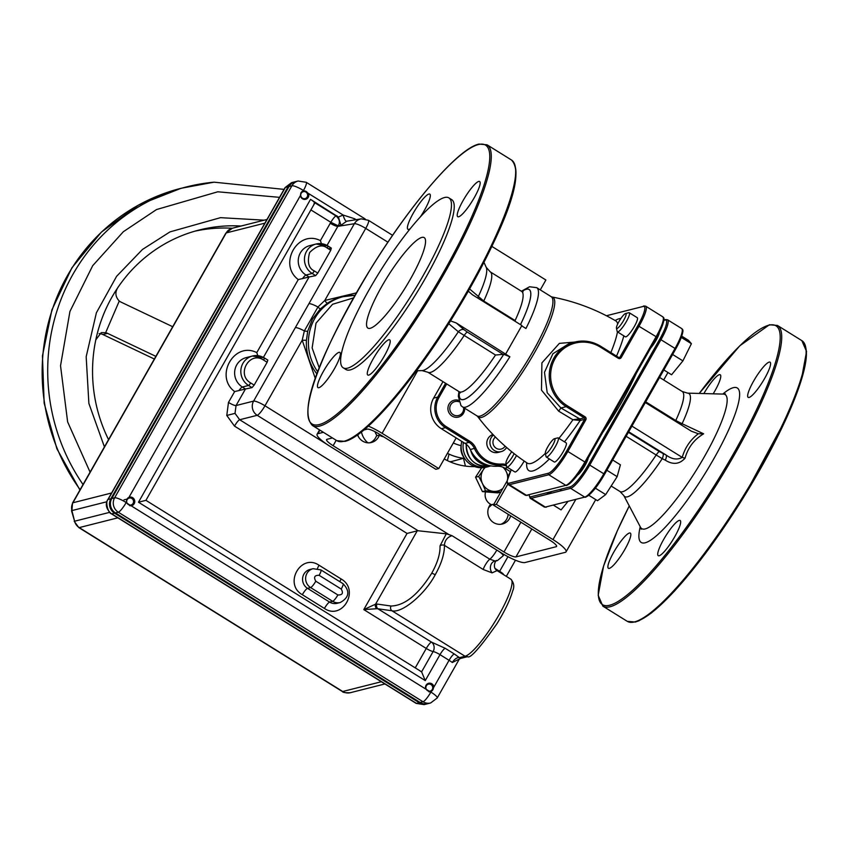 <?xml version="1.0" encoding="UTF-8"?>
<svg xmlns="http://www.w3.org/2000/svg" width="849" height="849" viewBox="0 0 849 849"><rect width="100%" height="100%" fill="white"/><g stroke="black" fill="none" stroke-linecap="round" stroke-linejoin="round"><path stroke-width="1.27" d="M460.232 392.885L459.192 391.729A59.09 11.578 -58.1 0 0 461.782 391.941A59.09 11.578 -58.1 0 0 495.508 355.02L503.754 354.309L509.878 356.782A70.202 13.754 121.9 0 1 465.602 407.138A70.202 13.754 121.9 0 1 462.525 406.883L476.958 415.861A70.202 13.754 -58.1 0 0 480.035 416.116A70.202 13.754 -58.1 0 0 529.383 357.503A70.202 13.754 -58.1 0 0 551.128 296.641L551.946 296.97A70.563 13.828 121.9 0 1 532.44 356.24A70.563 13.828 121.9 0 1 481.489 417.432A70.563 13.828 121.9 0 1 477.626 416.456L476.958 415.861M509.878 356.782L456.274 322.97L463.936 329.635A5.529 3.905 -48.9 0 0 458.343 331.757L448.739 323.692M551.128 296.641L536.695 287.662A70.202 13.754 121.9 0 1 525.945 328.499L521.679 325.846M558.674 411.16L560.924 407.976L579.835 418.939A1.104 1.061 -104.2 0 1 580.228 420.457L572.937 419.756L558.674 411.16L541.482 390.116L541.895 362.894L559.374 343.378L585.205 341.16M505.813 353.789L521.88 325.507L472.341 294.688L468.319 291.165M495.508 355.02L458.343 331.757A61.319 12.013 -58.1 0 1 423.099 370.44A61.319 12.013 -58.1 0 1 422.006 370.599L427.843 372.223L459.192 391.729M450.172 320.773L456.274 322.97M466.801 293.818L451.063 319.988M469.582 288.947L483.75 301.034L515.099 320.54A59.09 11.578 -58.1 0 0 521.615 291.366L523.058 291.801M478.008 298.222A5.529 3.905 131.1 0 1 478.252 296.704A61.319 12.013 -58.1 0 0 486.233 267.35L483.951 262.341M318.884 387.706A20.726 4.065 -58.1 0 0 333.455 370.408A20.726 4.065 -58.1 0 0 339.876 352.431A20.726 4.065 -58.1 0 0 338.963 352.356A20.726 4.065 -58.1 0 0 324.392 369.665A20.726 4.065 -58.1 0 0 317.972 387.632A20.726 4.065 -58.1 0 0 318.884 387.706M368.71 375.109A20.726 4.065 -58.1 0 0 383.281 357.8A20.726 4.065 -58.1 0 0 389.702 339.833A20.726 4.065 -58.1 0 0 388.789 339.759A20.726 4.065 -58.1 0 0 374.218 357.058A20.726 4.065 -58.1 0 0 367.797 375.035A20.726 4.065 -58.1 0 0 368.71 375.109M458.651 216.782A20.726 4.065 -58.1 0 0 473.222 199.483A20.726 4.065 -58.1 0 0 479.632 181.506A20.726 4.065 -58.1 0 0 478.73 181.431A20.726 4.065 -58.1 0 0 464.159 198.74A20.726 4.065 -58.1 0 0 457.738 216.707A20.726 4.065 -58.1 0 0 458.651 216.782M420.446 216.75A20.726 4.065 -58.1 0 0 429.817 194.113A20.726 4.065 -58.1 0 0 428.904 194.039A20.726 4.065 -58.1 0 0 414.333 211.337A20.726 4.065 -58.1 0 0 407.913 229.315A20.726 4.065 -58.1 0 0 408.825 229.389A20.726 4.065 -58.1 0 0 410.216 228.699M448.888 197.891L451.657 199.611A100.055 19.601 121.9 0 1 420.669 286.357A100.055 19.601 121.9 0 1 350.34 369.888A100.055 19.601 121.9 0 1 345.957 369.527L343.198 367.808A100.055 19.601 121.9 0 1 374.186 281.061A100.055 19.601 121.9 0 1 444.515 197.53A100.055 19.601 121.9 0 1 448.888 197.891A100.055 19.601 121.9 0 1 417.899 284.648A100.055 19.601 121.9 0 1 347.581 368.169A100.055 19.601 121.9 0 1 343.198 367.808M421.857 237.412A53.285 10.443 121.9 0 1 424.373 237.731A53.285 10.443 121.9 0 1 407.403 284.277A53.285 10.443 121.9 0 1 370.228 328.298A53.285 10.443 121.9 0 1 368.095 328.202A53.285 10.443 121.9 0 1 384.119 282.377A53.285 10.443 121.9 0 1 421.857 237.412M515.523 321.548L515.099 320.54M617.414 331.853L625.373 336.809A11.249 2.207 -58.1 0 0 625.862 336.851A11.249 2.207 -58.1 0 0 633.779 327.459A11.249 2.207 -58.1 0 0 637.259 317.706L629.289 312.75A11.249 2.207 121.9 0 1 625.809 322.503A11.249 2.207 121.9 0 1 617.902 331.895A11.249 2.207 121.9 0 1 617.414 331.853A11.249 2.207 121.9 0 1 617.159 331.428L616.459 328.128A8.766 1.719 -58.1 0 0 617.043 328.489A8.766 1.719 -58.1 0 0 623.633 320.423A8.766 1.719 -58.1 0 0 625.522 313.546L625.522 313.546A8.766 1.719 -58.1 0 0 619.823 320.115A8.766 1.719 -58.1 0 0 616.459 328.128M618.581 357.397L621.224 357.535A2.207 2.123 75.8 0 1 618.305 358.278L600.317 347.082A34.331 32.984 75.8 0 0 555.097 358.575A34.331 32.984 75.8 0 0 567.058 405.62L585.057 416.817L584.218 417.835L566.219 406.639A35.435 34.045 -104.2 0 1 549.558 371.013A35.435 34.045 -104.2 0 1 574.699 342.073A35.435 34.045 -104.2 0 1 600.551 346.212L618.592 357.408L618.305 358.278M620.003 357.036L637.864 325.602A24.388 4.776 -58.1 0 0 643.128 306.468L606.43 315.743L643.128 306.457M625.522 313.546L628.801 312.719A11.249 2.207 121.9 0 1 629.289 312.75M643.128 306.468A1.104 1.061 -104.2 0 1 643.775 305.969L645.707 306.181A25.491 4.998 121.9 0 1 639.074 326.101L621.224 357.535M567.259 484.97A24.388 4.776 121.9 0 0 585.619 462.525L585.661 462.493C578.498 474.941 572.152 482.603 566.612 485.469A1.104 1.061 -104.2 0 1 565.805 485.341A25.491 4.998 -58.1 0 0 584.993 461.877L656.107 336.692L637.864 325.602M527.866 494.935A1.104 1.061 -104.2 0 1 526.412 495.307L565.805 485.341L548.772 474.75L509.379 484.715A25.491 4.998 121.9 0 1 508.264 484.62L525.298 495.211A25.491 4.998 -58.1 0 0 526.412 495.307L509.379 484.715A1.104 1.061 -104.2 0 1 508.997 483.198L548.39 473.233A24.388 4.776 -58.1 0 0 566.75 450.787L584.6 419.353L580.228 420.457A89.283 17.5 121.9 0 1 564.468 441.841M558.907 438.381A83.764 16.418 -58.1 0 0 572.937 419.756L578.944 418.865A1.104 0.891 -76.3 0 1 579.22 420.191M600.317 347.082L600.604 346.212C592.432 341.298 583.804 339.918 574.699 342.073L569.308 343.442L552.879 353.746L544.496 372.318L547.202 392.747L560.924 407.976L566.219 406.639L567.058 405.62M546.3 457.038L554.259 461.994A11.249 2.207 -58.1 0 0 554.758 462.026A11.249 2.207 -58.1 0 0 562.664 452.644A11.249 2.207 -58.1 0 0 566.145 442.881L558.186 437.935A11.249 2.207 121.9 0 1 554.694 447.688A11.249 2.207 121.9 0 1 546.788 457.08A11.249 2.207 121.9 0 1 546.3 457.038A11.249 2.207 121.9 0 1 546.045 456.613L545.345 453.302A8.766 1.719 -58.1 0 0 545.928 453.663A8.766 1.719 -58.1 0 0 552.519 445.598A8.766 1.719 -58.1 0 0 554.418 438.721L554.418 438.721A8.766 1.719 -58.1 0 0 548.709 445.29A8.766 1.719 -58.1 0 0 545.345 453.302M516.521 455.51A11.249 2.207 121.9 0 1 507.394 467.046A11.249 2.207 121.9 0 1 506.906 467.003L514.865 471.948A11.249 2.207 -58.1 0 0 515.364 471.991A11.249 2.207 -58.1 0 0 524.173 461.028M554.418 438.721L557.687 437.893A11.249 2.207 121.9 0 1 558.186 437.935M506.906 467.003A11.249 2.207 121.9 0 1 506.651 466.579L505.951 463.267A8.766 1.719 -58.1 0 0 506.535 463.628A8.766 1.719 -58.1 0 0 514.133 453.674M511.745 451.764A8.766 1.719 -58.1 0 0 505.951 463.267M506.588 447.465A9.318 8.946 -104.2 0 1 501.133 451.636L498.055 452.421A9.318 8.946 -104.2 0 1 488.016 438.562A9.318 8.946 -104.2 0 1 492.961 434.508M501.133 451.636A9.318 8.946 -104.2 0 1 493.492 435.059M495.423 437.033A6.824 6.559 75.8 0 0 496.124 448.208A6.824 6.559 75.8 0 0 505.102 446.16M507.723 467.512L504.9 468.224L510.334 471.609M504.9 468.224A13.817 13.276 75.8 0 0 497.185 466.25A28.388 27.274 -104.2 0 1 470.346 449.556A13.817 13.276 75.8 0 0 464.997 443.401L469.094 442.371L445.481 427.684A22.307 21.437 -104.2 0 1 437.713 397.099L445.576 383.26M442.987 381.647L433.616 398.139A22.307 21.437 75.8 0 0 441.384 428.724L464.997 443.401M433.616 398.139L437.713 397.099L438.933 397.597A21.204 20.376 75.8 0 0 446.319 426.665L469.922 441.353A14.921 14.337 -104.2 0 1 475.705 447.985A27.274 26.213 75.8 0 0 501.494 464.032A14.921 14.337 -104.2 0 1 506.227 464.562M659.153 555.766A20.726 4.065 -58.1 0 0 673.724 538.468A20.726 4.065 -58.1 0 0 680.145 520.49A20.726 4.065 -58.1 0 0 679.232 520.416A20.726 4.065 -58.1 0 0 664.661 537.725A20.726 4.065 -58.1 0 0 658.24 555.692A20.726 4.065 -58.1 0 0 659.153 555.766M749.083 397.449A20.726 4.065 -58.1 0 0 763.654 380.14A20.726 4.065 -58.1 0 0 770.075 362.173A20.726 4.065 -58.1 0 0 769.173 362.099A20.726 4.065 -58.1 0 0 754.602 379.397A20.726 4.065 -58.1 0 0 748.181 397.374A20.726 4.065 -58.1 0 0 749.083 397.449M713.181 393.819A20.726 4.065 -58.1 0 0 720.26 374.77A20.726 4.065 -58.1 0 0 719.347 374.696A20.726 4.065 -58.1 0 0 703.863 393.575M609.327 568.374A20.726 4.065 -58.1 0 0 623.898 551.065A20.726 4.065 -58.1 0 0 630.319 533.098A20.726 4.065 -58.1 0 0 629.406 533.023A20.726 4.065 -58.1 0 0 614.835 550.322A20.726 4.065 -58.1 0 0 608.415 568.299A20.726 4.065 -58.1 0 0 609.327 568.374M681.758 336.162L688.56 340.396L691.404 343.707L682.914 360.889L671.57 374.77L663.833 369.952M691.404 343.707L681.312 337.424M682.914 360.889L672.62 354.489M568.087 501.324L561.062 509.909L553.272 505.059M561.539 489.035L559.947 491.051M550.375 493.471L551.288 491.635M645.718 401.842L675.762 420.531L682.087 423.715A60.714 11.897 121.9 0 0 687.531 393.129L723.369 394.095A78.946 15.473 -58.1 0 1 702.951 459.182A78.946 15.473 -58.1 0 1 645.198 528.938A78.946 15.473 -58.1 0 1 640.517 527.282L623.813 495.572A60.714 11.897 121.9 0 0 627.411 496.835A60.714 11.897 121.9 0 0 662.231 458.662L656.181 455A5.529 1.082 121.9 0 1 659.333 451.551L666.189 455.096A5.529 1.815 -64.4 0 1 665.329 460.19L662.231 458.662A5.529 1.825 115.6 0 0 663.058 453.599M681.142 424.829A5.529 1.825 -64.4 0 0 682.087 423.715L703.651 433.807C694.217 439.4 688.019 447.519 685.058 458.163A5.529 0.775 15.3 0 1 682.225 457.399C684.973 447.678 690.343 439.793 698.324 433.754L691.394 431.207L645.314 402.543M703.651 433.807L698.324 433.754M628.706 431.791L666.189 455.096C671.93 459.32 677.279 460.094 682.225 457.399L631.932 426.113M685.058 458.163C679.54 464.307 672.97 464.987 665.329 460.19M612.67 460.009L620.407 464.827L617.149 476.66L605.687 494.585L597.494 500.698L588.803 495.285M605.687 494.585L595.361 488.164M617.149 476.66L606.855 470.25M659.726 339.207L660.947 339.706L589.832 464.881A25.491 4.998 121.9 0 1 570.645 488.345L531.251 498.31A1.104 1.061 -104.2 0 1 530.858 496.792L570.252 486.838A24.388 4.776 -58.1 0 0 588.612 464.382L659.726 339.207A24.388 4.776 -58.1 0 0 664.99 320.062L663.822 320.36M659.386 332.426A11.249 2.207 121.9 0 1 650.716 347.984M588.23 457.982A11.249 2.207 121.9 0 1 583.719 467.566A11.249 2.207 121.9 0 1 577.256 475.334M636.336 373.284A87.511 17.15 121.9 0 1 602.599 432.672M586.181 496.739A24.388 4.776 121.9 0 0 604.541 474.294L604.584 474.262C597.42 486.71 591.063 494.362 585.534 497.238A1.104 1.061 -104.2 0 1 584.728 497.111L570.645 488.345A1.104 1.061 -104.2 0 1 570.252 486.838M546.788 506.704A1.104 1.061 -104.2 0 1 545.334 507.076L584.728 497.111A25.491 4.998 -58.1 0 0 603.915 473.646L675.029 348.461L675.687 349.088L604.584 474.209M657.582 335.875L658.41 335.663M464.467 458.216A15.197 14.603 -104.2 0 1 461.177 445.226M490.733 465.846A20.726 19.92 -104.2 0 1 488.111 466.706L486.18 467.194A20.726 19.92 -104.2 0 1 461.792 441.416M488.111 466.706A20.726 19.92 -104.2 0 1 463.395 442.414M474.782 466.6A62.189 59.759 -104.2 0 1 444.239 458.938M383.61 436.8A10.368 9.955 -104.2 0 1 379.407 435.091L376.489 435.834A12.109 11.631 -104.2 0 1 369.931 442.775M379.407 435.091A12.109 11.631 -104.2 0 1 357.556 434.858M508.158 514.271A12.109 11.631 -104.2 0 1 500.952 524.268M510.663 515.831A12.109 11.631 -104.2 0 1 493.598 522.581A12.109 11.631 -104.2 0 1 490.595 504.253A10.368 9.955 -104.2 0 1 485.564 491.879M540.272 289.891L545.886 280.011L491.858 246.401M363.881 429.997L367.203 429.148A10.878 2.123 -150.4 0 1 379.185 434.051L435.855 469.295L438.774 468.563L382.103 433.308A21.766 4.256 -150.4 0 0 368.37 426.102M323.373 432.3L317.908 433.69A21.766 4.256 -150.4 0 0 317.102 434.21A21.766 4.256 -150.4 0 0 330.187 446.436L501.059 552.731A21.766 4.256 -150.4 0 0 525.032 562.526L565.264 552.349A21.766 4.256 -150.4 0 0 566.071 551.829A21.766 4.256 -150.4 0 0 552.986 539.593L496.315 504.348L507.766 484.185M332.447 437.946L326.971 439.326A10.878 2.123 -150.4 0 0 326.568 439.591A10.878 2.123 -150.4 0 0 333.116 445.704L503.988 551.988A10.878 2.123 -150.4 0 0 515.969 556.891L556.201 546.714A10.878 2.123 -150.4 0 0 556.604 546.448A10.878 2.123 -150.4 0 0 550.056 540.335L493.386 505.091L507.214 480.757M481.298 481.192A10.368 9.955 -104.2 0 1 481.107 476.247M493.386 505.091L496.315 504.348M438.774 468.563L456.178 437.925M461.103 445.651A41.463 39.839 -104.2 0 1 453.324 442.955M508.371 476.406L506.291 471.715A13.817 13.276 -104.2 0 1 507.67 478.613M484.726 467.512L483.272 469.794A13.817 13.276 75.8 0 0 482.455 483.537L485.554 490.818L482.402 491.613L497.747 492.887L500.751 492.123M502.863 488.408A13.817 13.276 -104.2 0 1 493.556 491.369L500.899 492.091M502.895 467.194A13.817 13.276 -104.2 0 1 506.291 471.715M482.402 491.613L475.546 477.234L478.698 476.438L483.272 469.794A13.817 13.276 -104.2 0 1 485.246 467.406M485.554 490.818L493.556 491.369A13.817 13.276 -104.2 0 1 482.455 483.537L478.698 476.438M475.546 477.234L481.67 467.778M464.668 408.22A8.702 8.363 -104.2 0 1 449.365 413.389A8.702 8.363 -104.2 0 1 458.471 400.303M463.554 407.52A7.206 6.919 -104.2 0 1 452.581 414.248A7.206 6.919 -104.2 0 1 458.789 401.736M133.102 503.383A3.576 3.438 -104.2 0 1 128.39 504.582A3.576 3.438 -104.2 0 1 127.148 499.679A3.576 3.438 -104.2 0 1 131.86 498.48A3.576 3.438 -104.2 0 1 133.102 503.383M111.59 492.993L72.918 502.767A10.368 9.955 75.8 0 0 71.9 510.589L72.536 503.022A10.368 2.027 29.6 0 1 72.918 502.767L226.216 232.923L264.888 223.149M291.547 182.662L285.381 187.406A8.288 1.39 -150.1 0 0 285.094 187.565L291.547 182.662L294.964 181.803A10.506 10.092 75.8 0 0 288.787 186.547L111.527 498.596A10.506 10.092 75.8 0 0 115.177 512.987L419.894 702.526A10.506 10.092 75.8 0 0 427.556 703.757L424.139 704.617L416.477 703.386A8.288 1.39 121.5 0 1 416.159 703.386L424.139 704.617M111.527 498.596L108.11 499.456C104.905 501.069 108.184 513.963 111.771 513.847L115.177 512.987M285.094 187.565L281.465 193.975A8.288 1.624 29.6 0 1 281.762 193.774L285.381 187.406L288.787 186.547M72.536 503.022L225.834 233.178A10.368 2.027 29.6 0 1 226.216 232.923A10.368 9.955 75.8 0 1 232.286 228.254L242.496 225.654A10.368 9.955 75.8 0 0 242.496 225.654L232.286 228.254A148.586 142.781 75.8 0 0 211.454 228.604A148.586 142.781 75.8 0 0 194.888 231.172M126.713 499.18L123.986 499.87M71.507 510.695L74.595 521.212L71.9 510.589L106.91 501.738M416.159 703.386L409.908 699.491A8.288 1.624 -58.1 0 0 410.269 699.523L111.771 513.847A8.288 1.857 -57.8 0 1 111.368 513.794L111.368 513.794C106.231 509.113 105.032 504.412 107.781 499.7L111.421 493.29A8.288 1.624 29.6 0 1 111.728 493.089L281.762 193.774M409.908 699.491L117.618 517.688A8.288 1.624 -58.1 0 0 117.99 517.72M111.728 493.089L108.11 499.456A8.288 1.847 -150.7 0 0 107.781 499.7M301.82 191.662A4.224 4.054 -104.2 0 1 307.699 197.329A4.224 4.054 -104.2 0 1 303.783 199.324M432.29 689.494A3.576 3.438 -104.2 0 1 427.578 690.683A3.576 3.438 -104.2 0 1 426.336 685.78A3.576 3.438 -104.2 0 1 431.048 684.591A3.576 3.438 -104.2 0 1 432.29 689.494M108.545 439.633A148.586 142.781 -104.2 0 1 95.81 339.823A148.586 142.781 -104.2 0 1 118.913 286.039A148.586 142.781 -104.2 0 1 199.26 229.994A148.586 142.781 -104.2 0 1 220.22 226.386A148.586 142.781 -104.2 0 1 241.02 226.036M172.697 326.716L120.961 302.085A10.368 9.955 -104.2 0 1 119.253 301.045L105.658 332.681A10.368 9.955 -104.2 0 1 107.536 333.349L102.899 334.527A10.368 9.955 75.8 0 0 101.031 333.859L99.089 333.593M105.658 332.681L101.264 332.606L95.81 339.823M107.536 333.349L155.855 356.357M102.899 334.527L154.338 359.021M118.913 286.039C114.806 291.345 114.923 296.343 119.253 301.045M426.973 684.145A4.224 4.054 -104.2 0 1 432.831 689.823A4.224 4.054 -104.2 0 1 428.883 691.818M315.372 378.696L302.202 340.226L306.447 340.258A48.372 46.483 75.8 0 0 317.017 374.091M358.49 436.853L357.737 434.73M128.974 497.323A4.394 4.224 -104.2 0 1 134.195 503.701A4.394 4.224 -104.2 0 1 131.128 505.781L126.597 502.969A4.394 4.224 -104.2 0 1 126.342 501.961L126.862 499.159L128.974 497.323L300.397 195.567L300.917 192.765L303.029 190.929A4.394 4.224 -104.2 0 1 304.006 190.685L308.527 193.498A4.394 4.224 -104.2 0 1 305.672 199.303A4.394 4.224 -104.2 0 1 300.397 195.567M317.823 371.936A48.372 46.483 -104.2 0 1 314.724 318.524A48.372 46.483 -104.2 0 1 343.134 296.683L341.096 297.203A48.372 46.483 75.8 0 0 327.523 303.167L320.402 308.845L312.432 319.107L307.72 331.174L306.447 340.258M327.247 248.078L330.76 250.264L317.781 273.102L315.658 275.628L309.078 276.997L305.98 275.034L312.188 273.463A16.152 15.526 -104.2 0 1 304.589 257.215A16.152 15.526 -104.2 0 1 316.051 244.024A16.152 15.526 -104.2 0 1 327.841 245.913A2.759 0.541 121.9 0 1 327.958 245.923A2.759 0.541 121.9 0 1 327.247 248.078C322.344 244.151 316.465 245.648 309.609 252.567C307.073 262.171 308.633 268.284 314.268 270.916A2.759 0.541 121.9 0 1 312.188 273.463L315.658 275.628M328.255 248.715L331.312 248.078L328.022 246.03M257.809 355.657L256.78 352.611L298.264 279.586L309.078 276.997L263.413 357.387M321.431 243.652L320.402 240.617L330.272 223.245A6.909 1.348 -150.4 0 0 337.838 226.365L327.035 245.393M489.862 505.229L493.895 504.2A19.347 18.593 -104.2 0 1 490.266 504.656M491.921 504.699L488.621 507.606M465.443 466.09L463.469 458.311L450.203 461.877M377.041 435.686A19.347 18.593 -104.2 0 1 374.961 431.674M463.469 458.311A53.583 51.481 -104.2 0 1 447.423 453.345M327.523 303.167A3.46 0.913 56.8 0 1 324.774 300.482L356.325 292.905M327.024 444.388L264.962 405.78L302.202 340.226L304.345 330.94L317.94 307.009L324.774 300.482L365.728 228.392L387.908 242.188M502.576 574.041A6.909 3.895 127.4 0 1 502.852 573.531L503.828 574.815M433.913 687.011L431.281 691.638A4.394 4.224 -104.2 0 1 430.305 691.882L425.784 689.07A4.394 4.224 -104.2 0 1 428.639 683.275A4.394 4.224 -104.2 0 1 433.913 687.011L449.079 660.31A6.909 1.358 121.9 0 1 454.279 653.953L460.551 658.442L452.305 662.517A10.368 2.027 -150.4 0 0 449.079 660.31L439.994 654.653L425.253 680.601L421.603 671.846L420.457 671.272M354.086 220.018A6.909 1.358 121.9 0 1 354.638 218.766L356.113 219.689M347.538 221.069L346.625 221.249A6.909 1.91 75.7 0 1 343.113 215.02L354.638 218.766M347.474 221.08L361.313 218.862L368.424 220.294A10.368 2.027 121.9 0 1 365.728 228.392A10.368 2.027 29.6 0 0 354.362 223.712A10.368 9.955 -99.1 0 1 361.313 218.862M346.625 221.249L340.969 225.282L338.422 217.057L343.113 215.02L308.527 193.498M340.969 225.282L338.178 225.802C340.343 222.385 339.632 219.106 336.034 215.954L314.491 202.55A6.909 1.348 -150.4 0 0 310.532 199.377L338.422 217.057M126.597 502.969L126.342 501.961M303.316 190.42A10.368 2.027 -150.4 0 0 291.907 185.761L289.053 186.483A10.506 10.092 -104.2 0 1 295.219 181.739A10.506 10.092 75.8 0 0 289.053 186.483L111.781 498.522A10.506 10.092 75.8 0 0 115.443 512.923L420.149 702.463A10.506 10.092 75.8 0 0 427.811 703.683A10.506 10.092 -104.2 0 1 420.149 702.463L423.004 701.741L118.298 512.202A10.506 10.092 -104.2 0 1 114.636 497.801L291.907 185.761A10.506 10.092 -104.2 0 1 298.073 181.017L294.295 181.973A10.506 10.092 75.8 0 0 288.129 186.716L110.858 498.756A10.506 10.092 75.8 0 0 114.519 513.157L419.226 702.696A10.506 10.092 75.8 0 0 426.888 703.927L430.666 702.961A10.506 10.092 -104.2 0 1 423.004 701.741A10.368 2.027 -58.1 0 0 430.814 692.2L430.305 691.882M510.896 579.22C513.985 582.892 514.568 586.818 512.669 591C510.111 599.914 504.89 610.792 496.994 623.622C479.887 647.893 470.081 658.898 467.576 656.659A3.46 3.322 -104.2 0 1 465.061 656.256A45.273 8.872 121.9 0 0 496.877 618.465A45.273 8.872 121.9 0 0 510.896 579.22L497.058 570.602L492.091 572.852L483.24 569.509L444.43 545.366C444.547 553.813 441.459 563.63 435.187 574.805C425.041 594.162 401.917 613.594 391.92 610.76A3.46 3.035 -82 0 1 391.049 606.027L377.041 604.042A3.46 3.035 98 0 0 377.911 608.786L391.92 610.76L465.061 656.256L459.649 657.625A6.909 3.895 -52.6 0 0 452.305 662.517M377.041 604.042L375.587 604.159A3.46 2.78 75.8 0 0 376.744 608.733L377.911 608.786L431.472 642.099A6.909 1.358 -58.1 0 0 426.272 648.456A6.909 1.348 -150.4 0 0 433.128 651.554A6.909 5.996 99.2 0 0 431.472 642.099L445.194 648.296A6.909 1.358 121.9 0 0 439.994 654.653A6.909 1.348 -150.4 0 0 433.128 651.554L421.603 671.846M418.143 530.763L417.23 530.848L375.587 604.159L363.786 609.593L407.053 533.437L234.494 426.102A6.909 1.358 -58.1 0 1 239.662 419.746L257.205 415.31A10.368 9.891 -104.2 0 1 253.596 401.099L236.054 405.546A6.909 1.348 29.6 0 1 228.477 402.426L234.642 391.58L245.457 388.991L236.054 405.546L235.014 413.367L239.662 419.746L418.143 530.763L446.266 533.83L440.015 545.918C440.313 553.686 437.543 562.791 431.716 573.245C418.207 594.735 404.644 605.655 391.049 606.027M307.72 331.174A3.46 0.711 13 0 1 304.345 330.94A10.368 2.027 29.6 0 0 295.335 327.64L253.596 401.099A10.368 2.027 29.6 0 1 264.962 405.78A10.368 2.027 121.9 0 1 257.205 415.31L449.11 534.679L452.018 535.687C447.264 537.215 444.738 540.442 444.43 545.366A3.46 2.727 176.7 0 0 440.015 545.918M425.253 680.601L138.493 502.226L145.731 500.39M421.359 671.676L145.922 500.337L314.459 203.654M313.865 204.439L314.491 202.55M415.246 667.866L426.272 648.456L363.786 609.593L376.744 608.733M407.053 533.437L417.23 530.848M449.11 534.679L446.266 533.83M452.018 535.687L489.809 559.194L495.158 561.019A6.909 5.497 -91 0 0 490.648 565.689A6.909 5.497 -91 0 0 492.091 572.852M496.453 560.892L497.503 560.52A10.368 9.955 70.7 0 1 495.158 561.019L496.453 560.881C497.111 558.302 491.115 566.75 497.058 570.602M295.335 327.64L308.919 303.709A10.368 2.027 29.6 0 1 317.94 307.009A3.46 0.594 46.1 0 0 320.402 308.845M330.272 223.245L330.834 222.311L338.178 225.802L337.838 226.365L354.362 223.712L308.919 303.709M238.877 390.667A6.909 1.358 -58.1 0 1 242.358 387.027L248.566 385.457A16.152 15.526 -104.2 0 1 240.967 369.219A16.152 15.526 -104.2 0 1 252.429 356.028L246.221 357.599A16.152 15.526 75.8 0 0 234.759 370.79A16.152 15.526 75.8 0 0 242.358 387.027L245.457 388.991L252.036 387.622L254.159 385.106L250.646 382.92A2.759 0.541 121.9 0 1 248.566 385.457L252.036 387.622M263.615 360.082A2.759 0.541 121.9 0 0 264.336 357.917L252.429 356.028A16.152 15.526 -104.2 0 1 264.219 357.907A2.759 0.541 121.9 0 1 264.336 357.917L267.817 360.082L267.138 362.268L263.615 360.082C249.595 350.499 235.905 374.6 250.646 382.92M267.138 362.268L254.159 385.106M331.312 248.078L330.76 250.264M288.129 186.716L289.053 186.483L111.781 498.522L110.858 498.756M126.098 502.661A10.368 2.027 121.9 0 1 118.298 512.202L115.443 512.923A10.506 10.092 -104.2 0 1 111.781 498.522L114.636 497.801A10.368 2.027 -150.4 0 1 126.055 502.47M114.519 513.157L115.443 512.923L420.149 702.463L419.226 702.696M307.158 197A3.576 3.438 -104.2 0 1 302.446 198.188A3.576 3.438 -104.2 0 1 301.204 193.285A3.576 3.438 -104.2 0 1 305.916 192.097A3.576 3.438 -104.2 0 1 307.158 197M127.764 498.055A4.224 4.054 -104.2 0 1 133.643 503.722A4.224 4.054 -104.2 0 1 129.695 505.717M463.936 329.635L467.311 332.065A5.529 1.082 121.9 0 0 464.159 335.525A59.09 11.578 121.9 0 1 430.432 372.435A59.09 11.578 121.9 0 1 427.843 372.223M467.311 332.065L503.054 354.298M610.845 352.59A83.764 16.418 -58.1 0 0 617.456 331.885M617.69 323.978A83.764 16.418 -58.1 0 0 615.748 320.88C595.828 309.248 574.561 301.278 551.946 296.97M527.717 463.363L527.271 463.119A83.764 16.418 -58.1 0 0 531.007 463.469A83.764 16.418 -58.1 0 0 545.355 453.366M615.143 320.519A89.283 17.5 121.9 0 1 619.314 318.693A89.283 17.5 121.9 0 1 620.906 318.46M520.49 324.647A64.673 12.671 -58.1 0 0 526.338 289.265A64.673 12.671 -58.1 0 0 521.859 291.504A64.62 12.661 121.9 0 1 526.306 289.307A64.62 12.661 121.9 0 1 520.479 324.636M515.301 166.977A164.175 32.166 121.9 0 1 453.058 316.762A164.175 32.166 121.9 0 1 345.511 440.886M336.82 440.663A165.279 32.389 -58.1 0 0 344.057 441.257A165.279 32.389 -58.1 0 0 460.232 303.273A165.279 32.389 -58.1 0 0 511.427 159.973C528.205 176.889 495.625 246.083 452.252 318.099C412.211 382.782 365.303 437.097 344.864 441.384L336.82 440.663L312.432 425.487C295.643 408.571 328.223 339.377 371.607 267.361C411.638 202.678 458.545 148.363 478.985 144.075L487.029 144.797A165.279 32.389 121.9 0 1 435.834 288.098A165.279 32.389 121.9 0 1 319.659 426.081A165.279 32.389 121.9 0 1 312.432 425.487M478.337 144.574A164.175 32.166 -58.1 0 0 354.755 295.717A164.175 32.166 -58.1 0 0 319.277 424.564A164.175 32.166 -58.1 0 0 442.86 273.431A164.175 32.166 -58.1 0 0 478.337 144.574M486.233 267.35L490.266 271.871A59.09 11.578 121.9 0 1 483.75 301.034A5.529 1.082 121.9 0 0 483.484 301.628M623.824 335.843A89.283 17.5 121.9 0 1 616.512 356.113M585.661 462.45L656.733 337.34L656.107 336.692A25.491 4.998 -58.1 0 0 662.729 316.783L645.707 306.181M663.387 318.608A24.388 4.776 121.9 0 1 656.776 337.265M662.729 316.783C662.846 317.823 667.983 315.616 656.776 337.318L585.661 462.493L566.75 450.787M508.264 484.62L507.224 483.017L507.235 480.598L511.247 469.699A24.388 4.776 -58.1 0 0 508.997 483.198M579.835 418.939L584.218 417.835A1.104 1.061 -104.2 0 1 584.6 419.353L585.821 419.852L567.97 451.275A25.491 4.998 121.9 0 1 548.772 474.75A1.104 1.061 -104.2 0 1 548.39 473.233M585.821 419.852A2.207 2.123 75.8 0 0 585.057 416.817M549.377 458.948A89.283 17.5 121.9 0 1 526.677 462.726M446.691 383.95L438.933 397.597M475.705 447.985L470.346 449.556M501.494 464.032L501.281 465.21A28.388 27.274 -104.2 0 1 474.442 448.516A13.817 13.276 75.8 0 0 469.094 442.371L469.922 441.353M506.524 465.984A13.817 13.276 75.8 0 0 501.281 465.21L497.185 466.25M441.384 428.724L445.481 427.684L446.319 426.665M459.415 391.877A64.673 12.671 -58.1 0 0 503.754 354.309M503.733 354.309A64.62 12.661 121.9 0 1 459.436 391.898M586.277 463.055A58.899 11.546 121.9 0 1 586.892 460.317M722.764 394.085A90.949 17.818 121.9 0 1 733.303 387.685A90.949 17.818 121.9 0 1 713.648 459.065A90.949 17.818 121.9 0 1 645.198 542.787A90.949 17.818 121.9 0 1 640.242 526.751M629.268 505.93A164.175 32.166 -58.1 0 0 609.72 605.231A164.175 32.166 -58.1 0 0 733.303 454.088A164.175 32.166 -58.1 0 0 768.78 325.241A164.175 32.166 -58.1 0 0 699.236 393.448M801.859 340.64L806.55 351.497L801.148 380.734L787.416 415.999L742.79 498.596L700.383 560.128L674.605 591L651.385 613.01L639.106 620.715L635.307 622.052L627.262 621.33A165.279 32.389 -58.1 0 0 634.5 621.924A165.279 32.389 -58.1 0 0 750.675 483.941A165.279 32.389 -58.1 0 0 801.859 340.64L777.472 325.464A165.279 32.389 121.9 0 1 726.277 468.765A165.279 32.389 121.9 0 1 610.102 606.748A165.279 32.389 121.9 0 1 602.864 606.154L598.184 595.287L603.586 566.06L617.319 530.784L629.258 505.898M675.433 421.284A5.529 1.082 121.9 0 1 675.762 420.531A58.899 11.546 -58.1 0 0 682.235 391.506L659.588 377.423M623.813 495.572L620.014 491.529A58.899 11.546 -58.1 0 0 656.181 455L626.138 436.312M628.409 432.321L659.333 451.551M529.182 494.606A24.388 4.776 -58.1 0 0 530.858 496.792M546.14 507.203L544.22 506.98A25.491 4.998 -58.1 0 0 545.334 507.076L531.251 498.31A25.491 4.998 121.9 0 1 530.126 498.225L529.044 494.638M664.99 320.062A1.104 1.061 -104.2 0 1 665.648 319.564L663.854 320.02M667.569 319.786A25.491 4.998 121.9 0 1 660.947 339.706L675.029 348.461A25.491 4.998 -58.1 0 0 681.651 328.542L667.569 319.786L665.648 319.564M681.651 328.542C681.768 329.592 686.894 327.385 675.687 349.088L604.584 474.262L588.612 464.382M682.299 330.367A24.388 4.776 121.9 0 1 675.698 349.035M547.955 492.473A25.491 4.998 -58.1 0 0 547.064 494.309M548.73 493.885A24.388 4.776 121.9 0 1 549.643 492.049M610.102 419.47L610.93 419.979M614.368 414.439L613.328 413.792M613.625 413.261L614.676 413.919M617.053 409.982L615.896 409.271M628.207 387.59A58.899 11.546 121.9 0 1 631.263 384.024M805.743 347.634A164.175 32.166 121.9 0 1 743.491 497.429A164.175 32.166 121.9 0 1 635.954 621.553M466.281 444.314L466.281 444.356A19.994 19.209 75.8 0 0 490.361 465.921C475.27 467.152 467.215 459.978 466.186 444.409L466.324 444.345M489.162 465.496A19.994 19.209 -104.2 0 1 470.696 450.299M382.103 433.308L417.655 370.737M317.908 433.69L319.914 430.146M556.201 546.714L556.615 545.971M515.969 556.891L531.814 528.991M503.988 551.988L520.904 522.199M333.116 445.704L336.193 440.27M552.986 539.593L575.845 499.361M350.297 692.71L384.915 683.954L350.287 692.71A10.368 9.955 75.8 0 0 350.297 692.71M449.057 454.13L447.359 460.583M381.35 681.736L342.731 691.5L79.233 527.6L117.852 517.826M342.274 691.468A10.368 2.027 -58.1 0 0 342.731 691.5A10.368 9.955 75.8 0 0 350.287 692.71C345.394 692.89 342.731 692.476 342.274 691.468L78.777 527.558A10.368 2.027 -58.1 0 0 79.233 527.6A10.368 9.955 75.8 0 1 74.595 521.212L109.563 512.371M419.894 702.526L416.477 703.386L410.269 699.523M264.166 220.178L220.517 217.662L169.98 231.894L142.452 249.468L116.6 276.318L96.393 312.772L86.174 356.729L88.88 403.434L104.427 446.892M90.079 472.15L67.623 421.879L60.534 365.749L69.936 311.445L92.711 265.663L123.349 231.713L156.566 209.533L217.8 191.789L279.544 197.35M213.937 182.185A193.476 185.92 75.8 0 0 186.653 186.876A193.476 185.92 75.8 0 0 83.032 484.535M284.044 189.38L214.065 182.174L181.081 188.287A193.476 185.92 75.8 0 0 80.114 489.682M319.309 368.084L312.124 347.941L316.019 323.161L332.585 304.271L353.481 297.914M354.946 295.314L343.134 296.683A48.372 46.483 -104.2 0 1 354.946 295.325M361.43 431.971A19.347 18.593 75.8 0 0 367.861 442.817M317.462 568.565A6.909 1.358 121.9 0 1 319.054 565.243L341.149 578.986C360.156 589.715 342.497 620.799 324.414 608.446L302.318 594.703A6.909 1.358 -58.1 0 1 307.518 588.346L310.585 587.572A10.368 9.955 -104.2 0 1 313.058 568.681L310.002 569.456A10.368 9.955 75.8 0 0 307.518 588.346L329.614 602.09A10.368 9.955 75.8 0 0 337.18 603.299L340.237 602.525A10.368 9.955 -104.2 0 1 332.681 601.315A6.909 1.358 -58.1 0 0 337.881 594.958L315.786 581.215C313.483 577.118 314.597 575.155 319.128 575.314L341.224 589.057A6.909 1.358 -58.1 0 0 343.017 583.666C350.213 591.191 349.289 597.473 340.237 602.525M341.149 578.986A6.909 1.358 -58.1 0 0 339.812 581.671M343.017 583.666L320.922 569.923A6.909 1.358 121.9 0 1 319.128 575.314M341.224 589.057C343.527 593.154 342.412 595.117 337.881 594.958M324.414 608.446A6.909 1.358 -58.1 0 1 329.614 602.09L332.681 601.315L310.585 587.572A6.909 1.358 -58.1 0 0 315.786 581.215M302.318 594.703C283.311 583.985 300.971 552.89 319.054 565.243M317.781 273.102L314.268 270.916M327.958 245.923L316.051 244.024L309.843 245.594A16.152 15.526 75.8 0 0 298.381 258.786A16.152 15.526 75.8 0 0 305.98 275.034A6.909 1.358 -58.1 0 0 302.499 278.663M298.264 279.586C277.793 264.357 297.829 229.071 320.402 240.617M450.808 461.516L450.989 462.206M499.265 571.982A6.909 1.358 121.9 0 1 499.637 571.324A10.368 2.027 29.6 0 1 502.852 573.531M494.946 568.406L499.637 571.324L507.957 556.679M336.904 215.773L336.034 215.954A6.909 1.358 -58.1 0 0 330.834 222.311L310.904 209.915M303.496 190.378A10.368 2.027 -58.1 0 0 306.192 182.28L298.073 181.017M435.187 574.805A3.46 0.679 -150.4 0 0 431.716 573.245M454.279 653.953L445.194 648.296M431.281 691.638L430.995 692.147A10.368 2.027 29.6 0 1 437.224 697.974L430.666 702.961M425.784 689.07L131.128 505.781M138.493 502.226L310.532 199.377M234.494 426.102L226.779 415.458L228.477 402.426M235.014 413.367L226.779 415.458M483.24 569.509A6.909 1.358 121.9 0 1 486.01 563.789A6.909 1.358 121.9 0 1 489.809 559.194A10.368 2.027 121.9 0 0 496.824 550.099M497.503 560.52L503.096 555.862A10.368 2.027 -150.4 0 0 499.01 551.447M234.642 391.58C214.16 376.351 234.207 341.065 256.78 352.611M536.695 287.662L529.585 286.76L521.392 291.228M422.006 370.599L416.509 370.78M487.029 144.797L511.427 159.973M490.266 271.871L521.615 291.366M527.218 495.434L525.298 495.211M600.604 346.212L618.592 357.408M527.271 463.119C508.031 450.384 491.486 434.837 477.626 416.456M458.969 391.58L458.311 396.207L460.986 405.631L462.525 406.883M723.369 394.095L725.354 393.883M777.472 325.464L769.427 324.743L739.787 345.798L699.205 393.448M627.262 621.33L602.864 606.154M544.22 506.98L530.126 498.225M687.531 393.129L682.235 391.506M640.517 527.282L641.207 529.224M620.014 491.529L611.163 486.031M317.102 434.21L319.542 429.912M566.071 551.829L595.743 499.605M663.695 379.981L667.94 372.509M225.834 233.178L232.286 228.254L266.979 219.467M74.203 521.307L78.777 527.558M117.618 517.688L111.368 513.794M111.421 493.29L281.465 193.975M181.081 188.287L138.546 205.044L101.424 232.074L71.953 267.732L51.906 309.853L42.45 355.922L44.148 403.169L56.894 448.771L79.923 490.022M320.922 569.923L313.058 568.681M368.424 220.294L392.588 235.322M460.551 658.442L467.576 656.659M459.044 659.567L437.224 697.974M306.192 182.28L365.197 218.978M515.481 560.223L506.312 576.365M503.903 554.439L503.096 555.862"/></g></svg>
